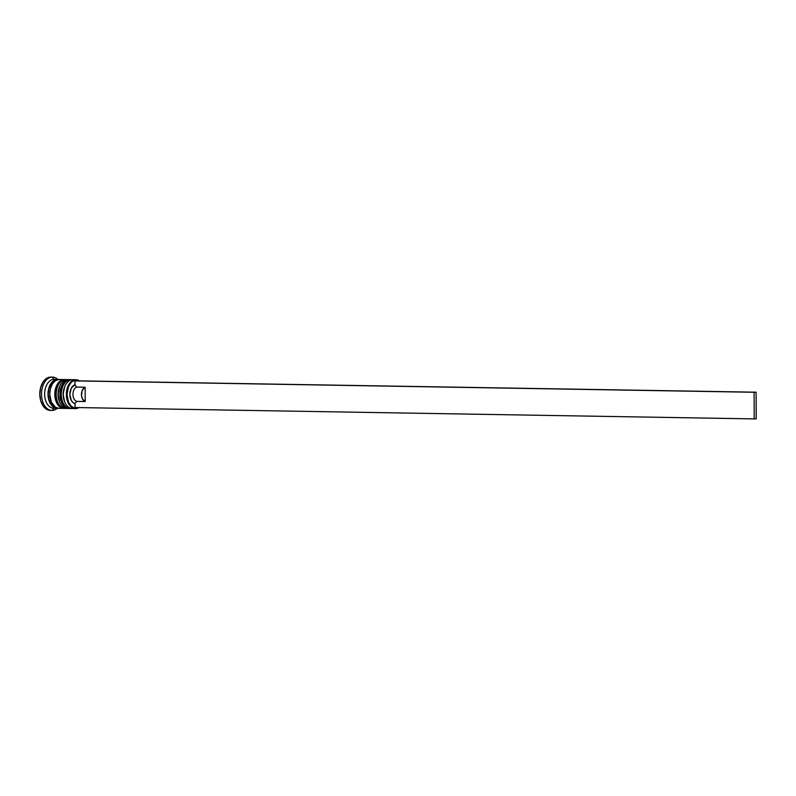 <?xml version="1.0" encoding="UTF-8"?>
<svg xmlns="http://www.w3.org/2000/svg" width="796" height="796" viewBox="0 0 796 796"><rect width="100%" height="100%" fill="white"/><g stroke="black" fill="none" stroke-linecap="round" stroke-linejoin="round"><path stroke-width="1.19" d="M71.063 408.378A1.333 1.015 88.2 0 1 70.615 408.507L70.277 408.507A14.428 9.293 -89 0 1 61.262 394.159A14.428 9.293 -89 0 1 70.516 379.662A14.428 9.293 -89 0 1 70.804 379.652L71.849 379.752M69.819 408.497A14.428 9.293 -89 0 1 60.924 394.03A14.428 9.293 -89 0 1 70.167 379.652A1.333 1.015 -91.8 0 0 70.128 379.652L70.466 379.652A14.428 9.293 91 0 0 70.167 379.652A1.333 1.015 88.2 0 1 70.167 379.652L70.167 379.652A14.428 9.293 91 0 0 60.924 394.149A14.428 9.293 91 0 0 69.978 408.507A14.428 9.293 91 0 0 70.147 408.507A14.428 9.293 91 0 1 61.262 394.03A14.428 9.293 91 0 1 70.516 379.662M62.158 387.015L61.392 389.304M60.914 391.771L60.934 396.886M70.108 379.652A1.333 1.015 -91.8 0 1 70.128 379.652C59.451 379.334 55.232 406 69.978 408.507L70.615 408.507A1.333 1.015 -91.8 0 0 70.854 408.477M64.585 401.602L63.143 394.368L64.605 386.906M64.506 401.393A13.094 8.438 -89 0 1 64.745 386.577A13.094 8.438 -89 0 0 64.506 401.393M65.013 379.573A1.333 1.015 -91.8 0 1 65.033 379.563L65.371 379.563A14.428 9.293 91 0 0 65.083 379.563A1.333 1.015 -91.8 0 0 65.033 379.563A1.333 1.015 88.2 0 1 65.083 379.563L65.421 379.573A14.428 9.293 -89 0 1 65.71 379.573L66.755 379.672M57.063 386.926L56.297 389.214M55.829 391.682L55.839 396.796M65.083 379.563A14.428 9.293 91 0 0 55.829 394.06A14.428 9.293 91 0 0 64.884 408.418A14.428 9.293 91 0 0 65.053 408.418A14.428 9.293 91 0 1 56.178 393.95A14.428 9.293 91 0 1 65.421 379.573L65.083 379.563A14.428 9.293 -89 0 0 55.829 393.94A14.428 9.293 -89 0 0 64.725 408.418M65.043 379.563C54.357 379.254 50.138 405.91 64.884 408.418L65.222 408.428A14.428 9.293 -89 0 1 56.168 394.07A14.428 9.293 -89 0 1 65.421 379.573M59.501 401.512L58.048 394.289L59.511 386.816M59.411 401.313A13.094 8.438 -89 0 1 59.66 386.488A13.094 8.438 -89 0 0 59.411 401.313M57.153 408.069A14.209 9.154 -89 0 1 48.168 393.99A14.209 9.154 -89 0 1 57.272 379.662L53.77 380.856L50.815 384.03L48.845 388.697L48.168 394.159L48.884 399.572L50.884 404.109L53.859 407.094L57.372 408.069M79.401 381.145L75.948 380.19L72.506 381.364L70.953 382.707L68.476 386.647L66.983 394.468L68.526 402.179L71.033 405.96L74.287 407.94L78.436 407.582A13.99 9.005 -89 0 1 76.048 408.159L75.71 408.597A14.428 9.293 -89 0 1 75.411 408.597A14.428 9.293 -89 0 1 66.357 394.239A14.428 9.293 -89 0 1 75.61 379.742L72.545 379.692A14.428 9.293 -89 0 1 73.132 379.702A14.428 9.293 91 0 0 72.844 379.692A14.428 9.293 91 0 0 72.545 379.692L75.61 379.742A14.428 9.293 -89 0 1 75.899 379.742A14.428 9.293 -89 0 1 79.391 380.866A14.428 9.293 91 0 0 75.61 379.742L75.948 380.19A13.99 9.005 -89 0 1 78.884 380.856M75.71 408.597A14.428 9.293 91 0 0 78.943 407.592A14.428 9.293 -89 0 1 75.71 408.597L76.048 408.159A13.99 9.005 -89 0 1 66.983 394.468A13.99 9.005 -89 0 1 75.948 380.19L75.61 379.742A14.428 9.293 91 0 0 66.357 394.468A14.428 9.293 91 0 0 75.71 408.597M67.451 379.602A14.428 9.293 -89 0 1 68.038 379.612A14.428 9.293 91 0 0 67.75 379.602A14.428 9.293 91 0 0 67.451 379.602L69.153 379.632A14.428 9.293 -89 0 1 69.441 379.632A14.428 9.293 -89 0 1 69.939 379.662L67.451 379.602A14.428 9.293 91 0 0 58.208 394.1A14.428 9.293 91 0 0 67.262 408.457A14.428 9.293 91 0 0 67.561 408.457A14.428 9.293 -89 0 1 59.551 401.681A14.428 9.293 -89 0 1 59.809 386.12A14.428 9.293 -89 0 1 67.451 379.602M51.143 377.115A16.646 10.726 91 0 0 50.805 377.105A16.646 10.726 91 0 0 50.466 377.105L52.168 377.135A16.646 10.726 -89 0 1 52.506 377.125A16.646 10.726 -89 0 1 57.819 379.443A16.646 10.726 91 0 0 52.168 377.135L53.869 379.384A14.428 9.293 -89 0 1 54.456 379.394A14.428 9.293 91 0 0 54.168 379.374A14.428 9.293 91 0 0 53.869 379.384L57.272 379.433A14.428 9.293 -89 0 1 57.561 379.433A14.428 9.293 -89 0 1 58.407 379.513M59.083 379.652L55.451 379.772L52.108 382.03L48.705 388.617L48.019 394.159L48.745 399.662L50.785 404.269L53.81 407.303L57.929 408.249A14.428 9.293 -89 0 1 57.372 408.288A14.428 9.293 -89 0 1 57.073 408.288A14.428 9.293 -89 0 1 48.019 393.93A14.428 9.293 -89 0 1 57.272 379.433L53.869 379.384A14.428 9.293 91 0 0 44.626 393.881A14.428 9.293 91 0 0 53.68 408.229A14.428 9.293 91 0 0 53.969 408.229L52.287 410.418A16.646 10.726 91 0 0 57.342 408.288A16.646 10.726 -89 0 1 52.287 410.418A16.646 10.726 -89 0 1 51.949 410.428A16.646 10.726 -89 0 1 41.501 393.861A16.646 10.726 -89 0 1 52.168 377.135L50.466 377.105A16.646 10.726 91 0 0 39.8 393.831A16.646 10.726 91 0 0 50.248 410.398L51.949 410.428M69.451 408.477A14.428 9.293 -89 0 1 69.252 408.487A14.428 9.293 -89 0 1 68.963 408.487A14.428 9.293 -89 0 1 59.909 394.129A14.428 9.293 -89 0 1 69.153 379.632L65.6 380.846L62.595 384.07L60.596 388.816L59.909 394.358L60.635 399.861L62.665 404.467L65.69 407.502L69.451 408.477M59.551 379.473A14.428 9.293 91 0 0 59.262 379.463A14.428 9.293 91 0 0 58.964 379.463L64.058 379.553A14.428 9.293 -89 0 1 64.347 379.553A14.428 9.293 -89 0 1 64.844 379.573L58.964 379.463L55.412 380.677L52.407 383.901L50.407 388.647L49.72 394.189L51.312 402.149L55.501 407.333L59.063 408.318A14.428 9.293 91 0 1 58.775 408.318L63.869 408.408A14.428 9.293 -89 0 1 54.815 394.05A14.428 9.293 -89 0 1 64.058 379.553L60.506 380.767L57.501 383.99L55.501 388.727L54.815 394.269L55.541 399.771L57.571 404.388L60.596 407.413L64.158 408.398A14.428 9.293 -89 0 1 63.869 408.408M74.943 380.886L756.11 392.199L76.953 380.826L74.943 380.886L74.963 384.786L74.943 380.886L754.101 392.269L74.943 380.886M75.043 407.522L75.023 403.622L72.993 402.577L71.332 400.497L69.849 394.368L71.282 388.15L74.963 384.786A9.542 6.149 91 0 0 69.849 394.368A9.542 6.149 91 0 0 75.023 403.622L76.715 401.393A7.323 4.716 -89 0 1 72.973 394.358A7.323 4.716 -89 0 1 76.665 387.075L74.963 384.786L76.665 387.075A7.323 4.716 91 0 0 72.973 394.358A7.323 4.716 91 0 0 76.715 401.393L85.202 401.532A7.323 4.716 -89 0 1 81.461 394.498A7.323 4.716 -89 0 1 85.152 387.224L76.665 387.075L85.152 387.224L85.202 401.532L82.525 399.065L81.53 395.731L82.048 390.906L84.396 387.612L85.152 387.224L85.202 401.532L76.715 401.393L75.023 403.622L75.043 407.522L754.2 418.895L754.101 392.269L756.11 392.199L754.101 392.269L754.2 418.895L75.043 407.522M50.586 410.398L46.476 409.253L42.984 405.761L40.636 400.438L39.8 394.09L40.596 387.692L42.904 382.219L46.367 378.498L50.466 377.105M58.964 379.463A14.428 9.293 91 0 0 49.72 393.96A14.428 9.293 91 0 0 58.775 408.318M72.545 379.692A14.428 9.293 91 0 0 63.302 394.189A14.428 9.293 91 0 0 72.356 408.547A14.428 9.293 91 0 0 72.645 408.547A14.428 9.293 -89 0 1 64.645 401.771A14.428 9.293 -89 0 1 64.904 386.209A14.428 9.293 -89 0 1 72.545 379.692M52.168 377.135A16.646 10.726 91 0 0 41.501 394.12A16.646 10.726 91 0 0 52.287 410.418L53.969 408.239A14.428 9.293 -89 0 1 44.626 394.1A14.428 9.293 -89 0 1 53.869 379.384L52.168 377.135M59.809 386.12L59.501 386.836A13.094 8.438 91 0 0 59.262 400.965L59.551 401.681M64.904 386.209L64.595 386.916A13.094 8.438 91 0 0 64.357 401.045L64.645 401.771M756.2 418.835L756.11 392.199L756.2 418.835L754.2 418.895L756.2 418.835M70.317 408.507L71.371 408.447M65.222 408.428L66.277 408.358M72.844 379.692L75.899 379.742M67.75 379.602L69.441 379.632M59.262 379.463L64.347 379.553M54.168 379.374L57.561 379.433M50.805 377.105L52.506 377.125M53.68 408.229L57.073 408.288M67.262 408.457L68.963 408.487M72.356 408.547L75.411 408.597"/></g></svg>
